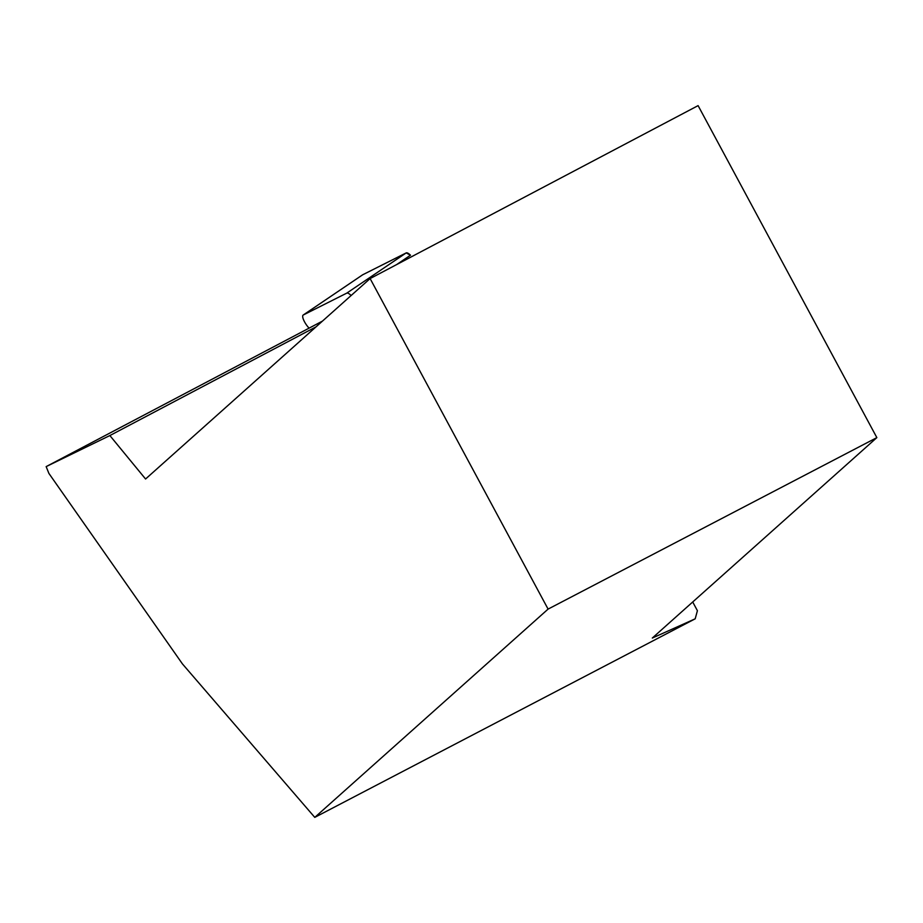 <?xml version="1.0" encoding="UTF-8"?>
<svg xmlns="http://www.w3.org/2000/svg" width="923" height="923" viewBox="0 0 923 923"><rect width="100%" height="100%" fill="white"/><g stroke="black" fill="none" stroke-linecap="round" stroke-linejoin="round"><path stroke-width="1.38" d="M351.121 295.522L351.04 295.441A9.403 2.827 -124.1 0 0 346.748 293.145L303.275 314.997A9.403 2.827 -124.1 0 0 303.171 315.055A9.403 2.827 -124.1 0 0 308.974 328.023M362.531 274.892A9.403 2.827 55.9 0 1 362.612 274.823A9.403 2.827 55.9 0 1 362.716 274.766L406.189 252.914A9.403 2.827 55.9 0 1 410.481 255.209L406.178 252.914L362.716 274.766L303.275 314.997M692.712 601.981L697.407 610.703L695.192 618.814L314.778 817.374L182.431 663.902L48.896 473.407L46.15 466.611L322.462 321.1M316.035 326.846L109.872 435.552L46.15 466.611M876.85 437.617L548.089 609.099L370.111 278.573L698.1 105.626L876.85 437.617L652.307 638.047L695.192 618.814M548.089 609.099L314.778 817.374M370.111 278.573L145.569 479.002L109.872 435.552M346.748 293.145L406.189 252.914M410.481 255.209L396.578 264.613M351.778 294.933L351.04 295.441M303.171 315.055L362.612 274.823"/></g></svg>
